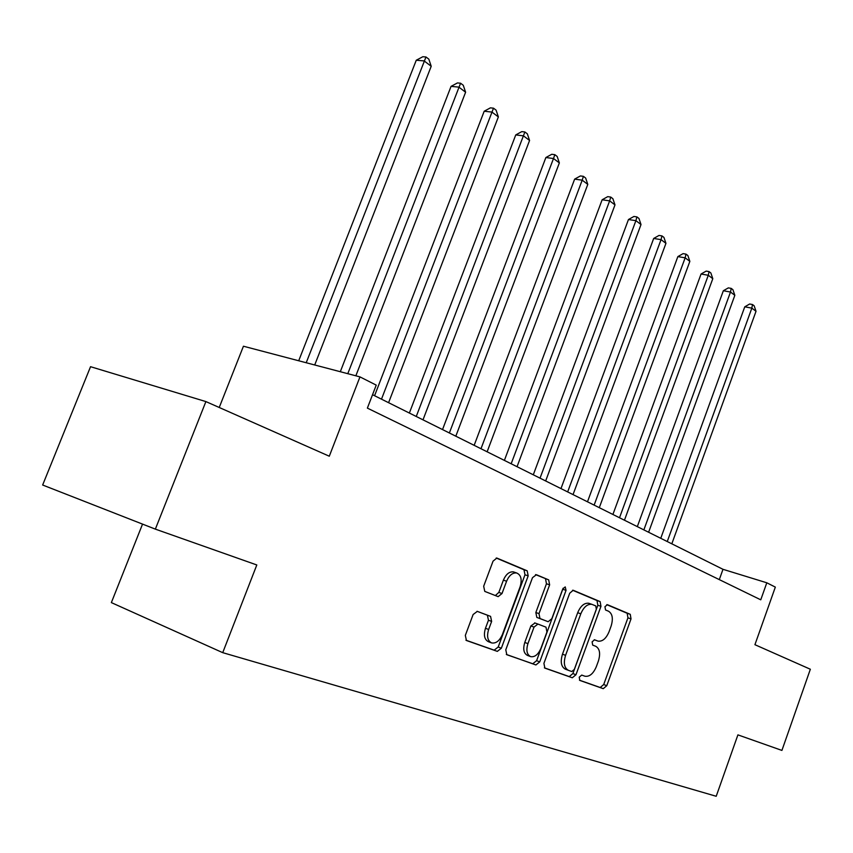 <?xml version="1.0" encoding="UTF-8"?>
<svg xmlns="http://www.w3.org/2000/svg" width="853" height="853" viewBox="0 0 853 853"><rect width="100%" height="100%" fill="white"/><g stroke="black" fill="none" stroke-linecap="round" stroke-linejoin="round"><path stroke-width="1.28" d="M579.219 677.197L579.816 680.417L603.263 688.67L606.771 685.705L631.017 618.905L630.26 614.32L607.443 604.692L604.948 606.686L605.523 609.97L608.53 611.228C612.475 613.712 613.339 618.67 611.111 626.102L609.063 631.721C606.163 638.534 602.506 641.669 598.081 641.136L594.541 639.782L592.11 641.861L592.696 645.113L595.746 646.286C599.744 648.653 600.629 653.569 598.39 661.022L596.332 666.662C593.304 673.742 589.508 676.93 584.945 676.226L581.735 675.086L579.219 677.197M477.317 611.377L473.127 614.512L465.322 635.41L466.452 640.507L497.331 651.372L501.351 648.227L528.178 575.86L527.175 570.817L496.841 558.054L493.045 561.157L483.672 586.246L484.771 591.396L498.131 596.642L502.012 593.528L506.586 581.234C509.145 575.338 512.493 572.587 516.619 572.971C521.066 574.879 522.228 579.475 520.117 586.757L502.396 634.515C499.613 640.838 496.03 643.642 491.637 642.927C487.585 640.838 486.594 636.359 488.641 629.482L491.637 621.421L490.56 616.367L477.317 611.377M155.353 529.127L42.65 485.016L90.546 366.694L205.893 401.582L155.353 529.127L256.806 564.963L222.729 652.662L716.211 796.275L737.909 734.87L781.924 750.416L810.35 669.242L754.926 644.697L775.334 587.109L766.804 582.791L760.759 599.819L367.376 408.118L376.237 385.119L359.966 376.887L243.436 346.222L219.232 407.489M205.893 401.582L329.29 456.216L359.966 376.887M543.915 663.357L544.864 668.112L572.299 677.772L575.967 674.744L600.96 606.323L600.128 601.61L573.184 590.255L569.697 593.24L543.915 663.357M532.762 663.751L506.821 654.72L505.786 649.805L532.496 577.673L536.43 574.719L548.682 579.891L549.631 584.849L539 613.638L539.96 618.532L548.159 621.72L551.838 618.681L562.767 588.986L565.23 586.896L566.04 590.361L539.736 661.875L535.908 664.956L506.319 654.432M142.536 524.115L111.359 602.602L222.729 652.662M766.804 582.791L722.992 569.314L372.548 394.704M719.303 579.613L722.992 569.314M597.676 640.998L594.242 639.75M579.454 680.193L600.192 687.497L603.711 684.532L627.936 617.839L627.168 613.264L606.76 604.66M544.385 667.846L569.228 676.589L572.875 673.571L597.836 605.257L597.004 600.544L572.587 590.233M571.755 671.524L574.325 669.413L596.332 609.202L595.746 605.897L591.811 604.319C587.365 603.881 583.697 607.037 580.808 613.808L565.582 655.349C563.3 663.005 564.249 668.006 568.439 670.341L571.755 671.524M568.439 670.341L565.336 669.157C561.146 666.822 560.186 661.832 562.479 654.187L577.684 612.71C580.562 605.961 584.23 602.804 588.687 603.242L589.551 603.54M535.535 574.602L548.682 579.891M548.01 621.666L536.814 617.401L535.844 612.507L546.464 583.761L545.515 578.814M532.784 663.751L536.612 660.68L563.151 588.186M527.932 643.642C525.938 650.306 526.855 654.646 530.662 656.629C534.799 657.29 538.211 654.539 540.898 648.387L546.933 631.998L545.984 627.158L537.923 624.065L534.042 627.094L527.932 643.642L524.787 642.458C522.804 649.122 523.721 653.441 527.527 655.435L530.278 656.479M524.787 642.458L530.886 625.942L534.991 622.999M491.2 642.757L488.481 641.723C484.419 639.633 483.416 635.154 485.474 628.288L488.46 620.238L487.383 615.194L477.04 611.292M514.391 572.203L513.431 571.883C509.305 571.489 505.957 574.24 503.398 580.125L506.586 581.234M495.348 595.565L498.834 592.398L503.398 580.125M465.919 640.208L494.175 650.157L498.195 647.011L524.99 574.783L523.987 569.74L496.222 558.022M671.823 543.819L756.025 311.281L751.845 308.136L744.765 306.824L660.755 538.307M744.765 306.824L749.648 304.009L752.485 304.532L751.845 308.136L667.259 541.538M752.485 304.532L754.148 305.79L756.025 311.281M648.621 532.251L734.838 295.309L730.499 292.035L723.344 290.745L637.319 526.621M723.344 290.745L728.334 287.887L731.202 288.389L730.499 292.035L643.866 529.884M731.202 288.389L732.93 289.711L734.838 295.309M624.46 520.213L712.799 278.686L708.289 275.274L701.059 274.026L612.912 514.466M701.059 274.026L706.167 271.105L709.056 271.606L708.289 275.274L619.513 517.75M709.056 271.606L710.858 272.971L712.799 278.686M599.296 507.674L689.853 261.37L685.151 257.83L677.858 256.604L587.482 501.799M677.858 256.604L683.082 253.64L686.004 254.119L685.151 257.83L594.136 505.104M686.004 254.119L687.881 255.548L689.853 261.37M573.045 494.601L665.948 243.34L661.043 239.64L653.686 238.456L560.975 488.588M653.686 238.456L659.028 235.439L661.971 235.908L661.043 239.64L567.661 491.914M661.971 235.908L663.933 237.39L665.948 243.34M545.664 480.953L641.019 224.531L635.901 220.671L628.469 219.53L533.296 474.801M628.469 219.53L633.939 216.459L636.914 216.907L635.901 220.671L540.034 478.149M636.914 216.907L638.961 218.453L641.019 224.531M517.046 466.698L614.992 204.901L609.65 200.871L602.143 199.773L504.39 460.396M602.143 199.773L607.752 196.638L610.748 197.075L609.65 200.871L511.171 463.776M610.748 197.075L612.88 198.696L614.992 204.901M487.127 451.791L587.792 184.387L582.204 180.164L574.645 179.13L474.161 445.33M574.645 179.13L580.392 175.942L583.409 176.347L582.204 180.164L480.985 448.731M583.409 176.347L585.648 178.042L587.792 184.387M455.811 436.192L559.355 162.923L553.501 158.519L545.877 157.538L442.526 429.571M545.877 157.538L551.774 154.286L554.823 154.67L553.501 158.519L449.371 432.983M554.823 154.67L557.158 156.44L559.355 162.923M423.003 419.836L529.574 140.468L523.443 135.84L515.756 134.923L409.365 413.044M515.756 134.923L521.801 131.618L524.883 131.97L416.253 416.477M524.883 131.97L527.325 133.825L529.574 140.468M388.584 402.691L498.365 116.914L491.936 112.074L484.195 111.231L374.584 395.717M484.195 111.231L490.4 107.851L493.503 108.182L381.494 399.161M493.503 108.182L496.073 110.122L498.365 116.914M355.861 375.8L465.61 92.22L458.871 87.123L451.066 86.366L340.315 371.716M451.066 86.366L457.453 82.922L460.577 83.221L347.8 373.678M460.577 83.221L463.264 85.257L465.61 92.22M314.714 364.977L431.213 66.267L424.122 60.915L416.264 60.243L298.71 360.766M416.264 60.243L422.832 56.724L425.978 56.991L306.216 362.738M425.978 56.991L428.814 59.134L431.213 66.267M627.168 613.264L630.26 614.32M627.936 617.839L631.017 618.905M603.711 684.532L606.771 685.705M600.192 687.497L603.263 688.67L600.213 687.497M597.004 600.544L600.128 601.61M597.836 605.257L600.96 606.323M572.875 673.571L575.967 674.744M577.684 612.71L580.808 613.808M562.479 654.187L565.582 655.349M546.464 583.761L549.631 584.849M535.844 612.507L539 613.638M536.814 617.401L539.96 618.532M562.895 589.284L566.04 590.361M536.612 660.68L539.736 661.875M534.778 622.914L537.923 624.065M530.886 625.942L534.042 627.094M487.383 615.194L490.56 616.367M488.46 620.238L491.637 621.421M485.474 628.288L488.641 629.482M498.834 592.398L502.012 593.528M523.987 569.74L527.175 570.817M524.99 574.783L528.178 575.86M498.195 647.011L501.351 648.227M588.687 603.242L591.811 604.319M534.639 622.871L537.785 624.023M513.431 571.883L516.619 572.971"/></g></svg>
